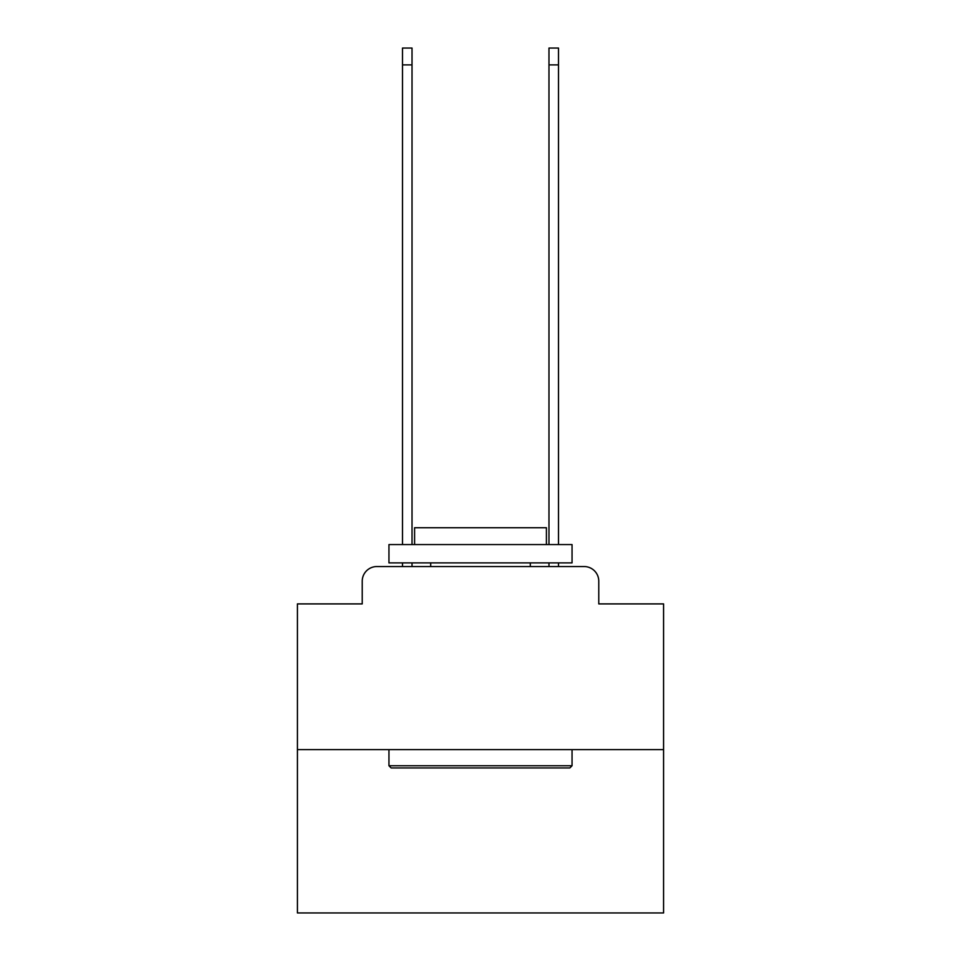 <?xml version="1.0" encoding="UTF-8"?>
<svg xmlns="http://www.w3.org/2000/svg" width="961" height="961" viewBox="0 0 961 961"><rect width="100%" height="100%" fill="white"/><g stroke="black" fill="none" stroke-linecap="round" stroke-linejoin="round"><path stroke-width="1.44" d="M362.225 581.201L362.225 603.904L362.225 581.201A14.643 14.643 0 0 1 376.868 566.546L402.503 566.546L402.503 562.894M663.583 749.64L297.417 749.64L297.417 912.95L663.583 912.95L663.583 603.904L598.775 603.904L598.775 581.201A14.643 14.643 0 0 0 584.132 566.546L376.868 566.546M297.417 749.64L297.417 603.904L362.225 603.904M412.029 562.894L412.029 566.546L423.381 566.546M537.619 566.546L548.971 566.546L548.971 562.894M558.497 562.894L558.497 566.546L584.132 566.546M598.775 603.904L598.775 581.201M569.849 767.947L391.151 767.947L388.953 765.749L572.047 765.749L569.849 767.947M388.953 544.575L572.047 544.575L572.047 562.894L388.953 562.894L388.953 544.575M546.413 544.575L546.413 527.733L414.587 527.733L414.587 544.575M388.953 749.64L388.953 765.749M572.047 749.64L572.047 765.749M430.696 562.894L430.696 566.546M530.304 562.894L530.304 566.546M402.503 544.575L402.503 48.05L412.029 48.05L412.029 544.575M548.971 544.575L548.971 48.05L558.497 48.05L558.497 544.575M402.503 64.892L412.029 64.892M558.497 64.892L548.971 64.892"/></g></svg>
